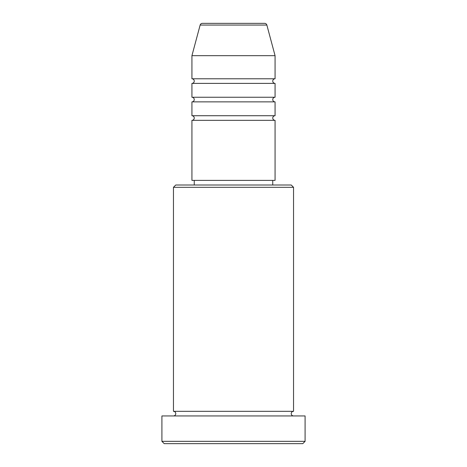 <?xml version="1.0" encoding="UTF-8"?>
<svg xmlns="http://www.w3.org/2000/svg" width="467" height="467" viewBox="0 0 467 467"><rect width="100%" height="100%" fill="white"/><g stroke="black" fill="none" stroke-linecap="round" stroke-linejoin="round"><path stroke-width="0.7" d="M266.861 25.06L200.139 25.06A2.312 2.312 0 0 1 202.369 23.35L264.631 23.35A2.312 2.312 0 0 1 266.861 25.06L275.069 55.678L191.931 55.678L191.931 78.777A2.312 2.312 0 0 1 194.243 81.083A2.312 2.312 0 0 1 191.931 83.395L191.931 97.247A2.312 2.312 0 0 1 194.243 99.559A2.312 2.312 0 0 1 191.931 101.87L191.931 115.723A2.312 2.312 0 0 1 194.243 118.034A2.312 2.312 0 0 1 191.931 120.34L191.931 180.385L275.069 180.385L275.069 120.34L191.931 120.34M275.069 55.678L275.069 78.777A2.312 2.312 0 0 0 272.757 81.083A2.312 2.312 0 0 0 275.069 83.395L275.069 97.247A2.312 2.312 0 0 0 272.757 99.559A2.312 2.312 0 0 0 275.069 101.87L275.069 115.723A2.312 2.312 0 0 0 272.757 118.034A2.312 2.312 0 0 0 275.069 120.34M173.455 187.314L175.767 185.002L291.233 185.002L293.545 187.314L173.455 187.314L173.455 411.322A2.312 2.312 0 0 1 175.767 413.628A2.312 2.312 0 0 1 173.455 415.939M302.779 443.65L164.221 443.65L161.909 441.338L305.091 441.338L302.779 443.65M293.545 187.314L293.545 411.322A2.312 2.312 0 0 0 291.233 413.628A2.312 2.312 0 0 0 293.545 415.939M275.069 101.87L191.931 101.87M275.069 115.723L191.931 115.723M194.243 180.385L194.243 185.002M272.757 180.385L272.757 185.002M293.545 411.322L173.455 411.322M305.091 441.338L305.091 415.939L161.909 415.939L161.909 441.338M200.139 25.06L191.931 55.678M275.069 78.777L191.931 78.777M275.069 83.395L191.931 83.395M275.069 97.247L191.931 97.247"/></g></svg>
